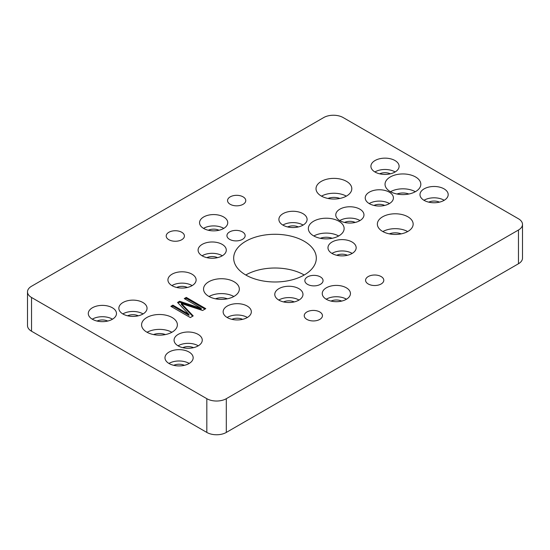 <?xml version="1.0" encoding="UTF-8"?>
<svg xmlns="http://www.w3.org/2000/svg" width="550" height="550" viewBox="0 0 550 550"><rect width="100%" height="100%" fill="white"/><g stroke="black" fill="none" stroke-linecap="round" stroke-linejoin="round"><path stroke-width="0.82" d="M304.219 275A41.319 23.856 0 0 0 245.781 275M206.827 432.431L31.536 331.224A13.771 7.954 180 0 1 27.5 325.6L27.5 291.864A13.771 7.954 180 0 1 31.536 286.248L323.696 117.569A13.771 7.954 180 0 1 343.173 117.569L518.464 218.776A13.771 7.954 180 0 1 522.5 224.4A13.771 7.954 180 0 1 518.464 230.017L518.464 263.752L226.304 432.431A13.771 7.954 180 0 1 206.827 432.431L206.827 398.695L31.536 297.488A13.771 7.954 180 0 1 27.5 291.864M522.5 224.4L522.5 258.136A13.771 7.954 180 0 1 518.464 263.752M208.306 230.244A8.484 4.895 180 0 1 219.003 230.244M230.216 196.859A9.109 5.259 180 0 1 240.144 195.718A9.109 5.259 180 0 1 245.768 200.578A9.109 5.259 180 0 1 236.658 205.837A9.109 5.259 180 0 1 227.549 200.578A9.109 5.259 180 0 1 230.216 196.859M168.871 232.279A9.109 5.259 180 0 1 178.798 231.137A9.109 5.259 180 0 1 184.422 235.998A9.109 5.259 180 0 1 175.312 241.258A9.109 5.259 180 0 1 166.203 235.998A9.109 5.259 180 0 1 168.871 232.279M229.604 231.921A9.109 5.259 180 0 1 239.532 230.78A9.109 5.259 180 0 1 245.156 235.641A9.109 5.259 180 0 1 236.046 240.9A9.109 5.259 180 0 1 226.937 235.641A9.109 5.259 180 0 1 229.604 231.921M307.512 276.904A9.109 5.259 180 0 1 317.439 275.763A9.109 5.259 180 0 1 323.063 280.624A9.109 5.259 180 0 1 313.954 285.883A9.109 5.259 180 0 1 304.844 280.624A9.109 5.259 180 0 1 307.512 276.904M368.246 276.547A9.109 5.259 180 0 1 378.173 275.413A9.109 5.259 180 0 1 383.797 280.266A9.109 5.259 180 0 1 374.688 285.526A9.109 5.259 180 0 1 365.578 280.266A9.109 5.259 180 0 1 368.246 276.547M306.9 311.967A9.109 5.259 180 0 1 316.827 310.826A9.109 5.259 180 0 1 322.451 315.686A9.109 5.259 180 0 1 313.342 320.946A9.109 5.259 180 0 1 304.232 315.686A9.109 5.259 180 0 1 306.9 311.967M245.781 241.264A41.319 23.856 180 0 1 290.812 236.094A41.319 23.856 180 0 1 316.319 258.129A41.319 23.856 180 0 1 275 281.985A41.319 23.856 180 0 1 233.681 258.129A41.319 23.856 180 0 1 245.781 241.264M226.304 432.431L226.304 398.695A13.771 7.954 180 0 1 206.827 398.695M226.304 398.695L518.464 230.017M206.848 257.654A8.484 4.895 180 0 1 217.546 257.654M176.681 287.464A8.484 4.895 180 0 1 187.378 287.464M330.997 301.084A8.484 4.895 180 0 1 341.694 301.084M283.532 301.923A8.484 4.895 180 0 1 294.222 301.923M231.894 319.337A8.484 4.895 180 0 1 242.584 319.337M173.724 365.324A8.484 4.895 180 0 1 184.415 365.324M182.813 347.676A8.484 4.895 180 0 1 193.511 347.676M127.607 315.796A8.484 4.895 180 0 1 138.297 315.796M97.041 321.049A8.484 4.895 180 0 1 107.731 321.049M336.724 255.276A8.484 4.895 180 0 1 347.414 255.276M287.643 226.944A8.484 4.895 180 0 1 298.341 226.944M379.665 173.814A8.484 4.895 180 0 1 390.356 173.814M344.527 222.434A8.484 4.895 180 0 1 355.224 222.434M373.973 205.432A8.484 4.895 180 0 1 384.67 205.432M428.739 202.146A8.484 4.895 180 0 1 439.436 202.146M396.99 194.019A10.691 6.174 180 0 1 408.863 194.019M327.972 198.447A10.691 6.174 180 0 1 339.852 198.447M389.317 233.867A10.691 6.174 180 0 1 401.197 233.867M320.306 238.294A10.691 6.174 180 0 1 332.179 238.294M215.497 298.801A10.691 6.174 180 0 1 227.377 298.801M153.539 334.572A10.691 6.174 180 0 1 165.419 334.572M185.02 304.714L202.599 310.489L205.769 308.66L186.292 297.413L184.264 298.581L201.266 308.399L179.63 301.262L177.561 302.459L188.959 314.442L172.886 305.154L170.858 306.322L190.341 317.57L193.201 315.913L181.376 303.49L185.02 304.714M172.129 332.131A17.896 10.333 0 0 0 177.375 324.83A17.896 10.333 0 0 0 159.479 314.497A17.896 10.333 0 0 0 141.584 324.83A17.896 10.333 0 0 0 152.632 334.373A17.896 10.333 0 0 0 172.129 332.131M234.087 296.361A17.896 10.333 0 0 0 239.333 289.059A17.896 10.333 0 0 0 221.437 278.726A17.896 10.333 0 0 0 203.541 289.059A17.896 10.333 0 0 0 214.589 298.602A17.896 10.333 0 0 0 234.087 296.361M346.569 196.006A17.896 10.333 0 0 0 351.808 188.698A17.896 10.333 0 0 0 333.912 178.372A17.896 10.333 0 0 0 316.016 188.698A17.896 10.333 0 0 0 327.064 198.248A17.896 10.333 0 0 0 346.569 196.006M338.896 235.854A17.896 10.333 0 0 0 344.135 228.546A17.896 10.333 0 0 0 326.246 218.212A17.896 10.333 0 0 0 308.351 228.546A17.896 10.333 0 0 0 319.399 238.088A17.896 10.333 0 0 0 338.896 235.854M407.914 231.426A17.896 10.333 0 0 0 413.153 224.118A17.896 10.333 0 0 0 395.257 213.785A17.896 10.333 0 0 0 377.362 224.118A17.896 10.333 0 0 0 388.41 233.661A17.896 10.333 0 0 0 407.914 231.426M415.58 191.579A17.896 10.333 0 0 0 420.819 184.278A17.896 10.333 0 0 0 402.93 173.944A17.896 10.333 0 0 0 385.034 184.278A17.896 10.333 0 0 0 396.082 193.82A17.896 10.333 0 0 0 415.58 191.579M142.917 314.022A14.101 8.14 0 0 0 147.049 308.268A14.101 8.14 0 0 0 132.949 300.128A14.101 8.14 0 0 0 118.855 308.268A14.101 8.14 0 0 0 127.559 315.789A14.101 8.14 0 0 0 142.917 314.022M191.998 285.691A14.101 8.14 0 0 0 196.123 279.929A14.101 8.14 0 0 0 182.029 271.796A14.101 8.14 0 0 0 167.929 279.929A14.101 8.14 0 0 0 176.633 287.451A14.101 8.14 0 0 0 191.998 285.691M198.131 345.895A14.101 8.14 0 0 0 202.262 340.141A14.101 8.14 0 0 0 188.162 332.001A14.101 8.14 0 0 0 174.068 340.141A14.101 8.14 0 0 0 182.765 347.662A14.101 8.14 0 0 0 198.131 345.895M247.211 317.563A14.101 8.14 0 0 0 251.336 311.809A14.101 8.14 0 0 0 237.242 303.669A14.101 8.14 0 0 0 223.142 311.809A14.101 8.14 0 0 0 231.846 319.33A14.101 8.14 0 0 0 247.211 317.563M112.358 319.275A14.101 8.14 0 0 0 116.483 313.521A14.101 8.14 0 0 0 102.389 305.381A14.101 8.14 0 0 0 88.289 313.521A14.101 8.14 0 0 0 96.993 321.035A14.101 8.14 0 0 0 112.358 319.275M189.035 363.543A14.101 8.14 0 0 0 193.167 357.789A14.101 8.14 0 0 0 179.066 349.649A14.101 8.14 0 0 0 164.972 357.789A14.101 8.14 0 0 0 173.676 365.31A14.101 8.14 0 0 0 189.035 363.543M222.166 255.874A14.101 8.14 0 0 0 226.291 250.119A14.101 8.14 0 0 0 212.197 241.979A14.101 8.14 0 0 0 198.096 250.119A14.101 8.14 0 0 0 206.8 257.641A14.101 8.14 0 0 0 222.166 255.874M298.849 300.149A14.101 8.14 0 0 0 302.974 294.394A14.101 8.14 0 0 0 288.881 286.254A14.101 8.14 0 0 0 274.78 294.394A14.101 8.14 0 0 0 283.484 301.909A14.101 8.14 0 0 0 298.849 300.149M223.623 228.47A14.101 8.14 0 0 0 227.755 222.716A14.101 8.14 0 0 0 213.654 214.576A14.101 8.14 0 0 0 199.554 222.716A14.101 8.14 0 0 0 208.258 230.237A14.101 8.14 0 0 0 223.623 228.47M346.314 299.303A14.101 8.14 0 0 0 350.446 293.549A14.101 8.14 0 0 0 336.346 285.409A14.101 8.14 0 0 0 322.245 293.549A14.101 8.14 0 0 0 330.949 301.07A14.101 8.14 0 0 0 346.314 299.303M359.844 220.66A14.101 8.14 0 0 0 363.969 214.906A14.101 8.14 0 0 0 349.876 206.766A14.101 8.14 0 0 0 335.775 214.906A14.101 8.14 0 0 0 344.479 222.427A14.101 8.14 0 0 0 359.844 220.66M389.29 203.658A14.101 8.14 0 0 0 393.415 197.904A14.101 8.14 0 0 0 379.321 189.764A14.101 8.14 0 0 0 365.221 197.904A14.101 8.14 0 0 0 373.924 205.425A14.101 8.14 0 0 0 389.29 203.658M302.961 225.163A14.101 8.14 0 0 0 307.093 219.409A14.101 8.14 0 0 0 292.992 211.269A14.101 8.14 0 0 0 278.891 219.409A14.101 8.14 0 0 0 287.595 226.93A14.101 8.14 0 0 0 302.961 225.163M352.034 253.502A14.101 8.14 0 0 0 356.166 247.748A14.101 8.14 0 0 0 342.066 239.607A14.101 8.14 0 0 0 327.972 247.748A14.101 8.14 0 0 0 336.676 255.262A14.101 8.14 0 0 0 352.034 253.502M394.982 172.04A14.101 8.14 0 0 0 399.107 166.286A14.101 8.14 0 0 0 385.014 158.146A14.101 8.14 0 0 0 370.913 166.286A14.101 8.14 0 0 0 379.617 173.807A14.101 8.14 0 0 0 394.982 172.04M444.056 200.372A14.101 8.14 0 0 0 448.188 194.617A14.101 8.14 0 0 0 434.087 186.478A14.101 8.14 0 0 0 419.987 194.617A14.101 8.14 0 0 0 428.691 202.139A14.101 8.14 0 0 0 444.056 200.372M390.507 191.709A17.896 10.333 180 0 1 415.346 191.709M321.496 196.137A17.896 10.333 180 0 1 346.328 196.137M382.841 231.557A17.896 10.333 180 0 1 407.674 231.557M313.823 235.984A17.896 10.333 180 0 1 338.663 235.984M209.021 296.491A17.896 10.333 180 0 1 233.853 296.491M147.063 332.269A17.896 10.333 180 0 1 171.896 332.269M192.651 316.236L181.376 304.391L181.376 303.49M171.641 306.776L172.886 306.054L172.886 305.154M172.886 306.054L188.959 315.336L188.959 314.442M178.111 303.036L179.63 302.163L179.63 301.262M179.63 302.163L201.266 309.299L201.266 308.399M185.048 299.035L186.292 298.313L186.292 297.413M186.292 298.313L204.992 309.114M143.069 313.933A14.101 8.14 0 0 0 122.836 313.933M192.149 285.601A14.101 8.14 0 0 0 171.909 285.601M198.282 345.812A14.101 8.14 0 0 0 178.042 345.812M247.363 317.474A14.101 8.14 0 0 0 227.123 317.474M112.509 319.186A14.101 8.14 0 0 0 92.269 319.186M189.186 363.454A14.101 8.14 0 0 0 168.946 363.454M222.317 255.784A14.101 8.14 0 0 0 202.077 255.784M299.001 300.059A14.101 8.14 0 0 0 278.761 300.059M223.774 228.381A14.101 8.14 0 0 0 203.534 228.381M346.466 299.214A14.101 8.14 0 0 0 326.226 299.214M359.996 220.571A14.101 8.14 0 0 0 339.756 220.571M389.441 203.569A14.101 8.14 0 0 0 369.201 203.569M303.112 225.081A14.101 8.14 0 0 0 282.872 225.081M352.186 253.413A14.101 8.14 0 0 0 331.952 253.413M395.134 171.951A14.101 8.14 0 0 0 374.894 171.951M444.207 200.282A14.101 8.14 0 0 0 423.967 200.282M31.536 331.224L31.536 297.488M183.617 306.701L183.617 305.8"/></g></svg>
